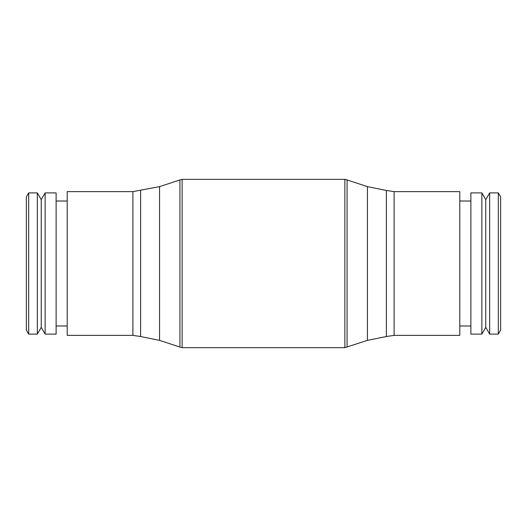 <?xml version="1.0" encoding="UTF-8"?>
<svg xmlns="http://www.w3.org/2000/svg" width="527" height="527" viewBox="0 0 527 527"><rect width="100%" height="100%" fill="white"/><g stroke="black" fill="none" stroke-linecap="round" stroke-linejoin="round"><path stroke-width="0.79" d="M394.104 263.5L394.104 335.37L459.794 335.37L459.794 191.63L394.104 191.63L394.104 263.5M394.104 191.63L386.37 190.471L386.37 336.529L367.431 340.37L344.862 347.662L344.862 179.338L182.138 179.338L182.138 347.662L344.862 347.662M386.37 190.471L367.431 186.63L367.431 340.37M367.431 186.63L347.082 179.944L347.082 347.056M132.896 191.63L132.896 335.37L67.206 335.37L67.206 191.63L132.896 191.63L159.569 186.63L179.918 179.944L179.918 347.056L182.138 347.662M159.569 186.63L159.569 340.37L179.918 347.056M140.63 190.471L140.63 336.529L159.569 340.37M45.138 263.5L45.138 334.105L56.119 334.105L56.119 192.895L45.138 192.895L45.138 263.5M28.695 192.895L28.695 334.105L26.35 330.047L26.35 196.953L28.695 192.895L37.331 192.895L41.238 199.654L41.238 327.346L45.138 334.105M37.331 192.895L37.331 334.105L41.238 327.346M498.305 263.5L498.305 334.105L500.65 330.047L500.65 196.953L498.305 192.895L498.305 263.5M489.669 334.105L485.762 327.346L485.762 199.654L489.669 192.895L489.669 334.105L498.305 334.105M481.862 334.105L470.881 334.105L470.881 192.895L481.862 192.895L481.862 334.105L485.762 327.346M394.104 335.37L386.37 336.529M132.896 335.37L140.63 336.529M56.119 325.989L67.206 325.989M28.695 334.105L37.331 334.105M459.794 325.989L470.881 325.989M459.794 201.011L470.881 201.011M485.762 199.654L481.862 192.895M489.669 192.895L498.305 192.895M41.238 199.654L45.138 192.895M56.119 201.011L67.206 201.011M179.918 179.944L182.138 179.338M347.082 179.944L344.862 179.338"/></g></svg>
